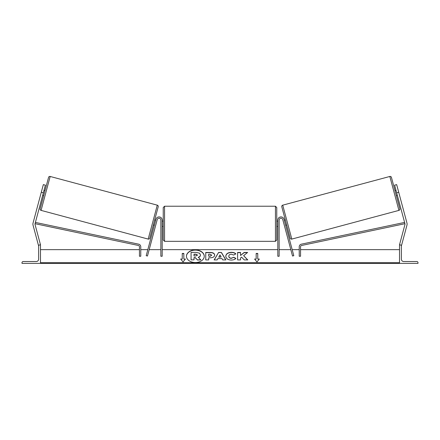 <?xml version="1.0" encoding="UTF-8"?>
<svg xmlns="http://www.w3.org/2000/svg" width="440" height="440" viewBox="0 0 440 440"><rect width="100%" height="100%" fill="white"/><g stroke="black" fill="none" stroke-linecap="round" stroke-linejoin="round"><path stroke-width="0.66" d="M162.184 220.083A3.168 3.168 0 0 0 155.958 219.263L146.196 255.684L147.472 256.025L157.229 219.604A1.848 1.848 0 0 1 160.864 220.083L160.864 256.251L162.184 256.251L162.184 220.083M41.294 192.264L43.34 184.613L45.381 185.163L43.335 192.814L41.294 192.264L33.055 223.014A4.224 4.224 0 0 0 33.055 225.203L38.44 245.306L39.121 245.124M43.335 192.814L35.09 223.559A2.112 2.112 0 0 0 35.09 224.653L40.48 244.761L39.969 244.899M22 263.379L40.48 263.379L40.48 244.899L39.82 244.899A1.188 1.188 0 0 0 38.632 246.087L38.632 259.155A2.376 2.376 0 0 1 36.256 261.531L23.188 261.531A1.188 1.188 0 0 0 22 262.719L22 263.379M163.24 223.779L163.24 207.543L164.56 206.222L164.56 241.335L163.24 240.014L163.24 223.779M276.76 207.543L276.76 240.014L275.44 241.335L275.44 206.222L276.76 207.543M162.184 221.892L162.184 225.66M277.816 221.892L277.816 225.66M50.171 176.468L41.085 210.386A1.32 1.32 0 0 1 40.15 208.769L48.554 177.403A1.32 1.32 0 0 1 50.171 176.468L157.273 205.167A1.32 1.32 0 0 1 158.208 206.784L149.804 238.15A1.32 1.32 0 0 1 148.187 239.085L157.273 205.167M41.085 210.386L148.187 239.085M42.647 195.36L43.67 195.635M44.017 190.262L45.034 190.537M42.845 194.634L43.819 190.993M153.318 225.016L154.341 225.291M154.534 224.56L155.513 220.919M154.688 219.918L155.705 220.187M398.706 192.264L396.66 184.613L394.62 185.163L396.666 192.814L398.706 192.264L406.945 223.014A4.224 4.224 0 0 1 406.945 225.203L401.561 245.306L400.879 245.124M396.666 192.814L404.91 223.559A2.112 2.112 0 0 1 404.91 224.653L399.52 244.761L400.032 244.899M282.728 205.167L389.829 176.468A1.32 1.32 0 0 1 391.446 177.403L399.85 208.769A1.32 1.32 0 0 1 398.915 210.386L291.814 239.085L282.728 205.167A1.32 1.32 0 0 0 281.793 206.784L290.197 238.15A1.32 1.32 0 0 0 291.814 239.085M397.353 195.36L396.33 195.635M395.984 190.262L394.966 190.537M286.682 225.016L285.659 225.291M285.312 219.918L284.295 220.187M285.466 224.56L284.488 220.919M397.155 194.634L396.182 190.993M418 263.379L399.52 263.379L399.52 244.899L400.18 244.899A1.188 1.188 0 0 1 401.368 246.087L401.368 259.155A2.376 2.376 0 0 0 403.744 261.531L416.812 261.531A1.188 1.188 0 0 1 418 262.719L418 263.379M277.816 220.083A3.168 3.168 0 0 1 284.042 219.263L293.805 255.684L292.529 256.025L282.772 219.604A1.848 1.848 0 0 0 279.136 220.083L279.136 256.251L277.816 256.251L277.816 220.083M35.062 223.696L138.397 245.471A1.32 1.32 0 0 1 139.447 246.758L139.447 256.251L140.767 256.251L140.767 246.758A2.64 2.64 0 0 0 138.672 244.178L35.398 222.42M404.938 223.696L301.604 245.471A1.32 1.32 0 0 0 300.553 246.758L300.553 256.251L299.233 256.251L299.233 246.758A2.64 2.64 0 0 1 301.329 244.178L404.602 222.42M195.349 249.948A8.905 6.298 0 0 0 186.445 256.245A8.905 6.298 0 0 0 195.349 262.543A8.905 6.298 0 0 0 204.254 256.245A8.905 6.298 0 0 0 195.349 249.948M204.254 256.339A8.905 6.298 0 0 0 195.349 250.135A8.905 6.298 0 0 0 186.445 256.339M185.416 259.045L183.832 259.045L183.832 253.446L182.248 253.446L182.248 259.045L180.664 259.045L183.04 261.954L185.416 259.045M231.226 260.068C227.904 259.897 226.083 258.61 225.781 256.207L225.781 256.185C226.034 253.803 227.893 252.511 231.347 252.302C233.448 252.362 234.944 252.885 235.823 253.858L233.624 255.068L231.314 254.194C229.735 254.304 228.899 254.964 228.795 256.163L228.795 256.185C228.899 257.411 229.735 258.077 231.314 258.181L233.701 257.274L235.901 258.385C235.015 259.43 233.453 259.99 231.226 260.068M217.894 258.594L217.151 259.919L214.132 259.919L218.598 252.445L221.403 252.445L225.869 259.919L222.75 259.919L221.986 258.594L217.894 258.594M399.52 262.719L40.48 262.719M399.52 249.651L300.553 249.651M299.233 249.651L292.188 249.651M290.818 249.651L279.136 249.651M277.816 249.651L162.184 249.651M160.864 249.651L149.182 249.651M147.812 249.651L140.767 249.651M139.447 249.651L40.48 249.651M214.665 255.096C214.462 256.872 212.949 257.769 210.122 257.785L208.676 257.785L208.676 259.919L205.75 259.919L205.75 252.45L210.271 252.45C213.07 252.5 214.533 253.374 214.665 255.079L214.665 255.096M247.638 252.45L244.167 252.45L240.532 255.481L240.532 252.45L237.606 252.45L237.606 259.919L240.532 259.919L240.532 257.989L241.599 257.147L244.255 259.919L247.77 259.919L243.639 255.662L247.638 252.45M256.168 259.045L256.168 253.446L257.752 253.446L257.752 259.045L259.336 259.045L256.96 261.954L254.584 259.045L256.168 259.045L254.738 259.232M40.48 263.379L399.52 263.379M200.459 254.931L200.459 254.953C200.387 256.091 199.661 256.856 198.281 257.246L200.805 259.859L197.417 259.859L195.288 257.593L194.002 257.593L194.002 259.859L191.07 259.859L191.07 252.373L196.075 252.373L199.518 253.187L200.459 254.931M198.281 257.433C199.661 257.043 200.387 256.278 200.459 255.134L200.459 254.953M194.002 259.859L191.07 259.859M197.417 259.859L195.288 257.78L194.002 257.78M197.417 260.046L200.805 259.859M218.796 256.993L221.15 256.993L219.978 254.887L218.796 257.18L221.15 256.993M214.242 259.919L218.598 252.445M218.598 252.632L221.403 252.445M221.403 252.632L225.759 259.919M211.739 255.173L210.045 254.194L208.676 254.194L208.676 256.163L210.062 256.163L211.739 255.173M211.739 255.195L210.062 256.35L208.676 256.163M208.676 257.972L208.676 259.919M205.75 259.919L205.75 252.637L210.271 252.637C213.07 252.687 214.533 253.561 214.665 255.261M225.781 256.372C226.034 253.99 227.893 252.698 231.347 252.489C233.448 252.549 234.944 253.072 235.823 254.045M233.701 257.274L231.314 258.368C229.735 258.264 228.899 257.598 228.795 256.372L228.795 256.185M233.701 257.461L235.774 258.506M247.588 259.919L243.639 255.662M240.532 259.919L240.532 258.176M240.532 252.637L237.606 252.637L237.606 259.919M247.401 252.637L244.167 252.637L240.532 255.481M256.168 253.633L257.752 253.633M259.182 259.232L257.752 259.045M182.248 259.045L180.818 259.232M183.832 253.633L182.248 253.633M185.262 259.232L183.832 259.045M197.511 255.057L195.921 254.172L194.002 254.172L194.002 255.965L195.938 255.965L197.511 255.057M197.511 255.244L195.921 254.359L194.002 254.359L194.002 255.965M389.829 176.468L398.915 210.386M399.52 263.18L40.48 263.18M275.44 206.222L164.56 206.222M163.24 221.139L162.184 221.139M277.816 221.139L276.76 221.139M277.816 226.419L276.76 226.419M163.24 226.419L162.184 226.419M275.44 241.335L164.56 241.335"/></g></svg>
